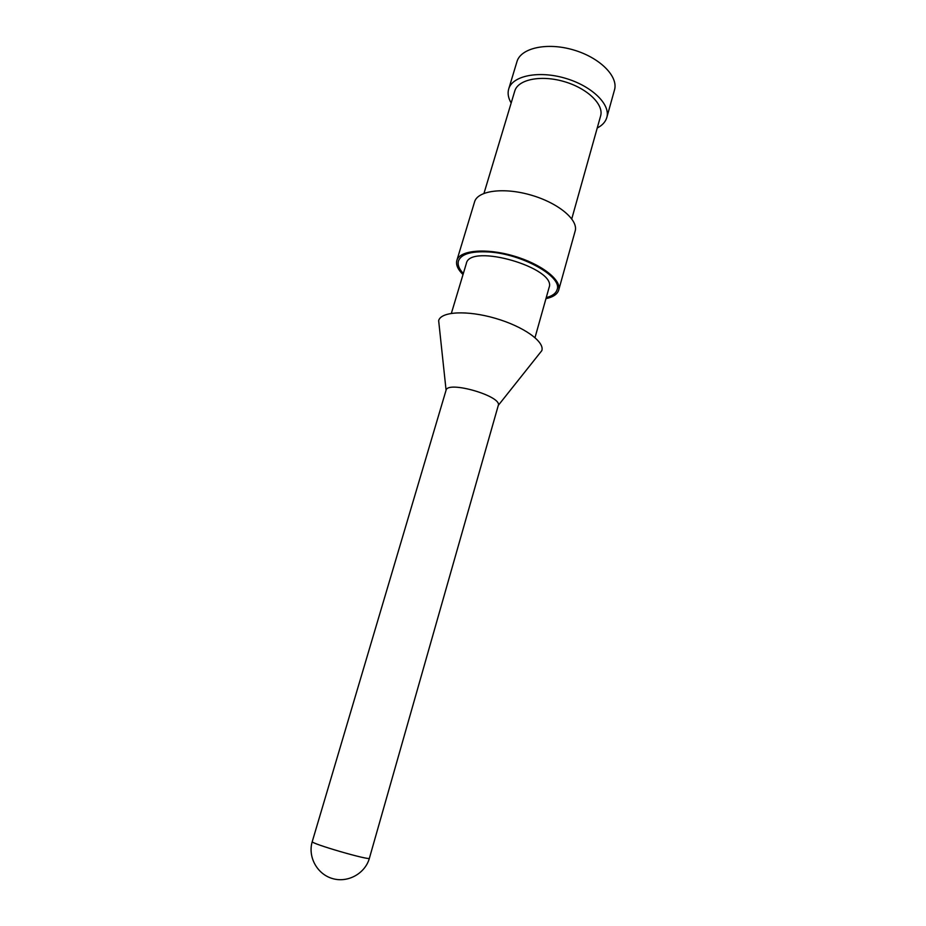 <?xml version="1.0" encoding="UTF-8"?>
<svg xmlns="http://www.w3.org/2000/svg" width="926" height="926" viewBox="0 0 926 926"><rect width="100%" height="100%" fill="white"/><g stroke="black" fill="none" stroke-linecap="round" stroke-linejoin="round"><path stroke-width="1.39" d="M463.012 274.571C457.768 269.385 455.719 264.686 456.854 260.449L474.575 201.868C477.584 190.64 503.756 187.087 531.073 195.108C558.424 202.968 578.623 219.994 575.15 231.083L558.714 290.046C557.406 294.225 553.146 297.096 545.958 298.658M456.854 260.449C459.539 250.275 485.733 247.774 513.409 255.889C541.131 263.864 561.897 280.011 558.714 290.046M511.164 103.006C508.258 98.063 507.436 93.387 508.698 89L516.963 61.648C520.725 48.036 546.826 42.087 573.263 49.865C599.759 57.47 618.614 76.476 614.482 89.984L606.808 117.509C605.523 121.885 602.328 125.392 597.224 128.008M508.698 89C512.31 75.839 538.434 70.353 565.045 78.178C591.702 85.829 610.813 104.464 606.808 117.509M483.985 193.349L514.763 91.049C517.935 79.486 540.819 74.728 564.061 81.557C587.339 88.236 604.111 104.522 600.604 115.981L571.77 218.849M451.379 313.312L466.334 263.516C469.771 242.67 557.336 268.112 549.072 287.558L535.008 337.608M439.202 325.778L438.658 320.651C440.834 311.495 467.098 310.048 495.283 318.301C523.491 326.427 544.893 341.729 541.826 350.63L538.619 354.67M446.043 390.297L446.077 390.182C447.871 380.436 502.008 396.166 498.304 405.356L369.405 858.217C370.435 860.925 309.932 843.355 312.259 841.607L446.043 390.297M463.324 273.54C459.03 268.922 457.398 264.732 458.439 260.97C461.09 254.071 471.068 251.062 488.349 251.941C521.801 253.689 562.672 276.689 557.105 289.63C555.959 293.368 552.336 296.031 546.247 297.628M498.304 405.356L541.826 350.63M446.077 390.182L438.658 320.651M312.259 841.607C307.617 856.712 317.028 874.19 332.503 878.566C347.921 883.161 365.226 873.45 369.405 858.217"/></g></svg>
